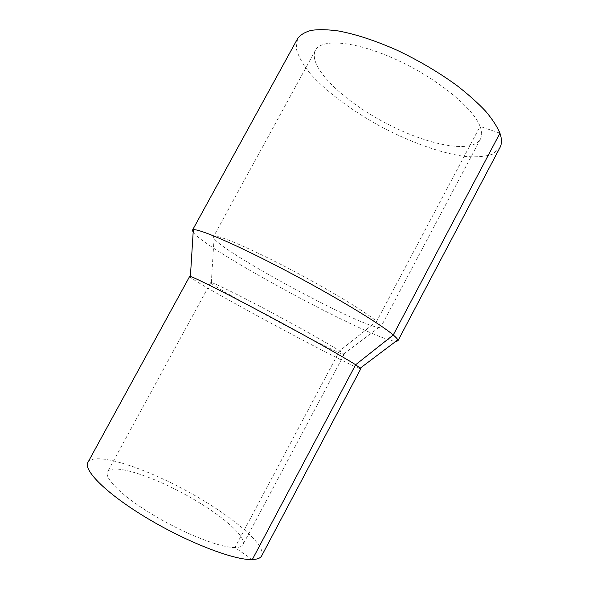 <?xml version="1.0" encoding="UTF-8"?>
<svg xmlns="http://www.w3.org/2000/svg" width="589" height="589" viewBox="0 0 589 589"><rect width="100%" height="100%" fill="white"/><g stroke="black" fill="none" stroke-linecap="round" stroke-linejoin="round"><path stroke-width="0.44" stroke-dasharray="2.94 2.21" d="M193.155 232.302C207.438 250.988 372.322 339.765 395.779 341.399M297.563 38.712L296.149 48.254C298.108 55.83 302.68 64.135 309.866 73.183C326.07 91.56 352.016 110.828 380.766 126.576C409.745 141.912 440.108 152.963 464.368 156.38C475.883 157.396 485.336 156.637 492.728 154.104L499.921 147.67M189.643 276.455C188.554 279.782 358.664 371.379 360.851 368.64M87.975 462.284C94.615 451.645 141.463 466.495 185.049 490.063C228.723 513.475 266.905 544.413 261.678 555.817M252.313 559.55L234.915 547.549C220.323 547.726 184.453 533.767 153.486 515.147C122.446 496.549 103.73 477.996 107.596 471.76C112.477 463.536 148.759 474.8 183.231 493.442C217.768 511.959 247.144 536.049 242.962 544.648C241.954 546.57 239.267 547.534 234.915 547.549L339.595 350.875C329.42 344.263 299.175 327.204 268.908 311.095C238.619 294.971 214.757 283.221 211.318 282.551L210.744 282.558C208.8 285.164 343.034 357.442 344.138 354.387L339.595 350.875L376.643 321.358C365.46 311.758 327.477 288.75 288.396 268.334C249.28 247.881 218.556 234.901 214.197 236.233L213.498 236.66C209.132 245.716 375.782 335.45 380.936 326.821L380.914 326.004C380.546 325.01 379.117 323.457 376.643 321.358L480.079 126.399C473.298 107.949 436.545 77.895 395.808 59.43C355.064 40.847 321.299 38.344 315.432 50.293C307.443 66.196 341.591 99.512 383.321 121.835C424.927 144.386 471.531 154.546 480.418 139.129C482.177 135.831 482.067 131.59 480.079 126.399L499.943 133.202M210.744 282.558L107.596 471.76M344.138 354.387L242.962 544.648M343.829 353.901L380.914 326.004M211.318 282.551L214.197 236.233M315.432 50.293L213.498 236.66M480.418 139.129L380.936 326.821"/><path stroke-width="0.88" d="M395.779 341.399L397.892 340.869L397.811 339.868C397.354 338.8 395.837 337.173 393.261 334.986C380.582 324.024 334.073 295.877 285.297 270.292C236.498 244.671 198.559 228.385 193.317 229.754L192.441 230.247L193.155 232.302M397.892 340.869L499.921 147.67C501.938 143.893 501.946 139.07 499.943 133.202C497.153 126.583 492.389 119.265 485.66 111.24C477.819 102.928 468.299 94.402 457.093 85.677C438.908 72.395 418.919 60.601 397.141 50.279C375.458 40.656 355.889 34.221 338.447 30.974C327.734 29.502 318.664 29.295 311.235 30.37C304.844 32.115 300.287 34.898 297.563 38.712L192.441 230.247M499.943 133.202L393.261 334.986L355.638 364.753C343.394 356.949 304.579 335.163 265.072 314.084C225.528 292.976 194.716 277.574 190.394 276.499L189.643 276.455L87.975 462.284C82.924 470.169 106.896 494.171 147.544 518.438C188.119 542.734 234.525 560.411 252.313 559.55C257.349 559.373 260.471 558.129 261.678 555.817L360.851 368.64L355.638 364.753L252.313 559.55M360.402 368.037L397.811 339.868M190.394 276.499L193.317 229.754"/></g></svg>
